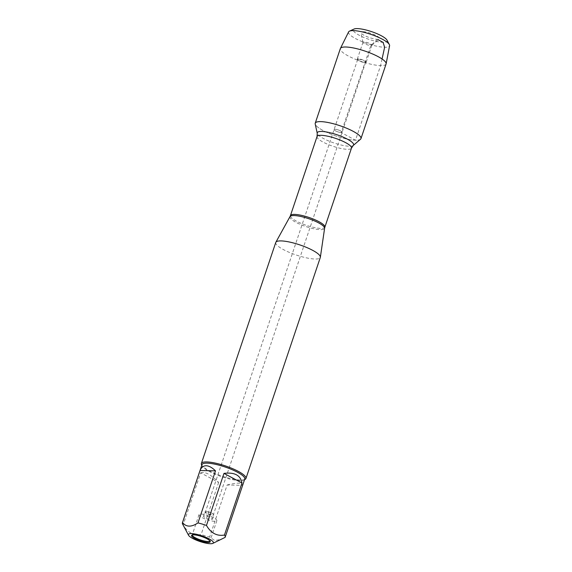 <?xml version="1.0" encoding="UTF-8"?>
<svg xmlns="http://www.w3.org/2000/svg" width="572" height="572" viewBox="0 0 572 572"><rect width="100%" height="100%" fill="white"/><g stroke="black" fill="none" stroke-linecap="round" stroke-linejoin="round"><path stroke-width="0.43" stroke-dasharray="2.86 2.15" d="M206.385 511.611A4.233 0.965 18.6 0 1 213.22 514.099A4.233 0.965 18.6 0 1 213.442 514.593A4.233 0.965 18.6 0 1 209.123 514.156A4.233 0.965 18.6 0 1 205.427 511.89A4.233 0.965 18.6 0 1 205.891 511.64A4.233 0.965 18.6 0 1 206.385 511.611M335.056 129.279A4.233 0.965 -161.4 0 0 334.091 129.558A4.233 0.965 -161.4 0 0 336.558 131.36A4.233 0.965 -161.4 0 0 341.155 132.54A4.233 0.965 -161.4 0 0 342.113 132.261A4.233 0.965 -161.4 0 0 339.646 130.459A4.233 0.965 -161.4 0 0 335.056 129.279A4.233 0.965 18.6 0 1 339.646 130.459A4.233 0.965 18.6 0 1 342.113 132.261A4.233 0.965 18.6 0 1 337.795 131.825A4.233 0.965 18.6 0 1 334.091 129.558A4.233 0.965 18.6 0 1 335.056 129.279M275.761 242.464A23.502 5.37 -161.4 0 0 296.325 255.048A23.502 5.37 -161.4 0 0 320.313 257.457M360.524 139.239A24.131 5.513 18.6 0 1 355.491 140.204A24.131 5.513 18.6 0 1 330.766 134.077A24.131 5.513 18.6 0 1 315.208 123.988M244.909 479.465A23.502 5.37 18.6 0 1 240.597 480.037A23.502 5.37 18.6 0 1 217.589 474.495A23.502 5.37 18.6 0 1 201.601 464.886M200.679 472.851C205.133 471.392 211.125 474.596 218.654 482.453L200.679 472.851L183.162 524.903C187.637 532.596 193.629 535.8 201.137 534.505A22.565 5.155 -161.4 0 0 209.624 537.037L214.693 540.49L221.564 539.332M218.654 482.453L201.137 534.505M227.141 484.984C237.423 482.432 242.578 482.553 242.6 485.349L227.141 484.984L209.624 537.037M242.6 485.349L225.082 537.401M182.625 524.124A22.565 5.155 -161.4 0 0 183.162 524.903M244.752 479.05A22.565 5.155 18.6 0 1 243.765 479.994A22.565 5.155 18.6 0 1 221.722 476.733A22.565 5.155 18.6 0 1 202.188 466.001A22.565 5.155 18.6 0 1 201.98 464.65M192.199 534.999A9.402 2.145 18.6 0 1 192.228 534.899A9.402 2.145 18.6 0 1 192.399 534.656A9.402 2.145 18.6 0 1 194.358 534.277A9.402 2.145 18.6 0 1 203.997 536.665A9.402 2.145 18.6 0 1 210.06 540.597A9.402 2.145 18.6 0 1 210.046 540.897A9.402 2.145 18.6 0 1 210.003 540.99M201.151 514.085A9.402 2.145 18.6 0 1 211.354 516.709A9.402 2.145 18.6 0 1 216.838 520.706A9.402 2.145 18.6 0 1 207.243 519.748A9.402 2.145 18.6 0 1 199.02 514.714A9.402 2.145 18.6 0 1 201.151 514.085M211.318 519.519A4.698 1.073 -161.4 0 0 212.384 519.212A4.698 1.073 -161.4 0 0 208.272 516.695A4.698 1.073 -161.4 0 0 203.475 516.209A4.698 1.073 -161.4 0 0 206.213 518.211A4.698 1.073 -161.4 0 0 211.318 519.519M212.734 515.301A4.698 1.073 -161.4 0 0 213.806 514.993A4.698 1.073 -161.4 0 0 213.556 514.45A4.698 1.073 -161.4 0 0 205.963 511.683A4.698 1.073 -161.4 0 0 205.419 511.711A4.698 1.073 -161.4 0 0 204.89 511.99A4.698 1.073 -161.4 0 0 207.636 513.992A4.698 1.073 -161.4 0 0 212.734 515.301M358.615 59.259A4.233 0.965 18.6 0 1 363.206 60.439A4.233 0.965 18.6 0 1 365.68 62.241A4.233 0.965 18.6 0 1 365.208 62.498A4.233 0.965 18.6 0 1 364.714 62.52A4.233 0.965 18.6 0 1 357.879 60.031A4.233 0.965 18.6 0 1 357.657 59.538A4.233 0.965 18.6 0 1 358.615 59.259M363.106 31.682A9.874 2.252 18.6 0 1 374.395 34.685A9.874 2.252 18.6 0 1 379.393 38.889A9.874 2.252 18.6 0 1 377.334 39.282A9.874 2.252 18.6 0 1 367.217 36.772A9.874 2.252 18.6 0 1 360.853 32.647A9.874 2.252 18.6 0 1 363.106 31.682M386.979 40.111A17.861 4.083 18.6 0 1 368.919 39.346A17.861 4.083 18.6 0 1 354.068 29.036M370.828 45.553A4.698 1.073 -161.4 0 0 371.807 45.367A4.698 1.073 -161.4 0 0 371.893 45.245A4.698 1.073 -161.4 0 0 367.782 42.728A4.698 1.073 -161.4 0 0 362.984 42.242A4.698 1.073 -161.4 0 0 362.977 42.399A4.698 1.073 -161.4 0 0 366.008 44.359A4.698 1.073 -161.4 0 0 370.828 45.553M365.136 62.448A4.698 1.073 -161.4 0 0 365.68 62.419A4.698 1.073 -161.4 0 0 366.209 62.141A4.698 1.073 -161.4 0 0 362.09 59.624A4.698 1.073 -161.4 0 0 357.293 59.138A4.698 1.073 -161.4 0 0 357.543 59.681A4.698 1.073 -161.4 0 0 365.136 62.448M386.079 64A24.131 5.513 18.6 0 1 361.454 61.526A24.131 5.513 18.6 0 1 340.34 48.606M360.975 138.603A24.131 5.513 18.6 0 1 336.343 136.129A24.131 5.513 18.6 0 1 315.229 123.216M348.613 31.91A21.622 4.941 -161.4 0 0 367.474 43.629A21.622 4.941 -161.4 0 0 389.582 45.696M382.06 58.973L380.602 65.594L355.491 140.204L341.155 132.54L370.828 45.553L377.334 39.282L378.314 39.811M289.997 216.609A18.275 4.176 -161.4 0 0 300.257 224.403A18.275 4.176 -161.4 0 0 320.42 229.637A18.275 4.176 -161.4 0 0 324.61 228.257M324.86 227.184A18.161 4.147 18.6 0 1 320.742 228.385A18.161 4.147 18.6 0 1 301.029 223.323A18.161 4.147 18.6 0 1 290.44 215.601M317.052 136.515A18.161 4.147 -161.4 0 0 327.649 144.244A18.161 4.147 -161.4 0 0 347.354 149.306A18.161 4.147 -161.4 0 0 351.48 148.105M353.246 145.46A19.169 4.376 18.6 0 1 349.249 146.225A19.169 4.376 18.6 0 1 329.608 141.355A19.169 4.376 18.6 0 1 317.245 133.347M357.657 59.538L205.427 511.89M365.68 62.241L213.442 514.593M243.765 479.994L244.551 479.629M202.188 466.001L201.78 465.236M192.399 534.656L191.713 535.242M210.06 540.597L210.253 541.484M199.02 514.714L192.228 534.899M216.838 520.706L210.046 540.897M205.891 511.64L205.419 511.711M212.384 519.212L213.806 514.993M203.475 516.209L204.89 511.99M371.807 45.367L379.393 38.889M362.977 42.399L360.853 32.647M366.209 62.141L371.893 45.245M357.293 59.138L362.984 42.242M365.208 62.498L365.68 62.419"/><path stroke-width="0.86" d="M245.931 478.478L320.313 257.457A23.502 5.37 -161.4 0 0 320.363 257.243A23.502 5.37 -161.4 0 0 306.177 247.283A23.502 5.37 -161.4 0 0 281.095 240.912A23.502 5.37 -161.4 0 0 275.847 242.263A23.502 5.37 -161.4 0 0 275.761 242.464L201.38 463.484A23.502 5.37 18.6 0 1 206.714 461.933A23.502 5.37 18.6 0 1 232.218 468.482A23.502 5.37 18.6 0 1 245.931 478.478A23.502 5.37 18.6 0 1 244.909 479.465L244.551 479.629M315.208 123.988A24.131 5.513 18.6 0 1 339.861 125.69A24.131 5.513 18.6 0 1 360.524 139.239L353.246 145.46A19.169 4.376 18.6 0 0 336.829 134.692A19.169 4.376 18.6 0 0 317.245 133.347L315.208 123.988M201.78 465.236L201.601 464.886A23.502 5.37 18.6 0 1 201.38 463.484M208.001 542.456A9.874 2.252 18.6 0 1 196.704 539.446A9.874 2.252 18.6 0 1 191.713 535.242A9.874 2.252 18.6 0 1 193.765 534.849A9.874 2.252 18.6 0 1 203.882 537.358A9.874 2.252 18.6 0 1 210.253 541.484A9.874 2.252 18.6 0 1 208.001 542.456M191.398 533.583A13.163 3.003 -161.4 0 0 188.531 535.235A13.163 3.003 -161.4 0 0 199.921 541.498A13.163 3.003 -161.4 0 0 212.784 543.4A13.163 3.003 -161.4 0 0 213.299 542.978A13.163 3.003 -161.4 0 0 205.956 537.365A13.163 3.003 -161.4 0 0 191.398 533.583M212.784 543.4L225.082 537.401A22.565 5.155 -161.4 0 0 225.189 537.172A22.565 5.155 -161.4 0 0 224.446 535.049C216.938 536.343 210.946 533.14 206.463 525.439A22.565 5.155 -161.4 0 0 197.983 522.915C191.313 527.291 186.157 527.169 182.518 522.551A22.565 5.155 -161.4 0 0 182.418 522.779A22.565 5.155 -161.4 0 0 182.625 524.124L188.531 535.235M241.963 482.997C240.597 475.282 234.606 472.079 223.981 473.387L241.963 482.997L224.446 535.049M223.981 473.387L206.463 525.439M215.501 470.863C212.133 467.567 209.045 465.873 206.227 465.758C203.432 465.744 201.373 467.324 200.036 470.499L215.501 470.863L197.983 522.915M200.036 470.499L182.518 522.551M182.418 522.779L201.98 464.65A22.565 5.155 18.6 0 1 207.1 463.156A22.565 5.155 18.6 0 1 231.588 469.455A22.565 5.155 18.6 0 1 244.752 479.05L225.189 537.172M210.003 540.99A9.402 2.145 18.6 0 1 200.45 539.932A9.402 2.145 18.6 0 1 192.199 534.999M349.499 31.145L354.068 29.036A17.861 4.083 18.6 0 1 357.343 28.6A17.861 4.083 18.6 0 1 374.832 32.811A17.861 4.083 18.6 0 1 386.979 40.111L389.339 44.559A21.622 4.941 -161.4 0 0 374.631 35.721A21.622 4.941 -161.4 0 0 353.467 30.623A21.622 4.941 -161.4 0 0 349.499 31.145A21.622 4.941 -161.4 0 0 348.613 31.91L340.404 48.448A24.131 5.513 18.6 0 1 345.817 47.004A24.131 5.513 18.6 0 1 371.671 53.596A24.131 5.513 18.6 0 1 386.129 63.828A24.131 5.513 18.6 0 1 386.079 64L360.975 138.603A24.131 5.513 18.6 0 0 346.897 128.343A24.131 5.513 18.6 0 0 320.713 121.614A24.131 5.513 18.6 0 0 315.229 123.216L340.34 48.606A24.131 5.513 18.6 0 1 340.404 48.448M386.129 63.828L389.582 45.696A21.622 4.941 -161.4 0 0 389.339 44.559M378.314 39.811L383.09 42.364L384.634 47.283L382.06 58.973M289.997 216.609L290.44 215.601A18.161 4.147 18.6 0 1 308.973 217.46A18.161 4.147 18.6 0 1 324.86 227.184L324.61 228.257A18.275 4.176 -161.4 0 0 313.57 220.513A18.275 4.176 -161.4 0 0 294.072 215.558A18.275 4.176 -161.4 0 0 289.997 216.609L275.847 242.263M324.86 227.184L351.48 148.105A18.161 4.147 -161.4 0 0 335.585 138.381A18.161 4.147 -161.4 0 0 317.052 136.515L317.245 133.347M324.61 228.257L320.363 257.243M290.44 215.601L317.052 136.515M351.48 148.105L353.246 145.46"/></g></svg>
